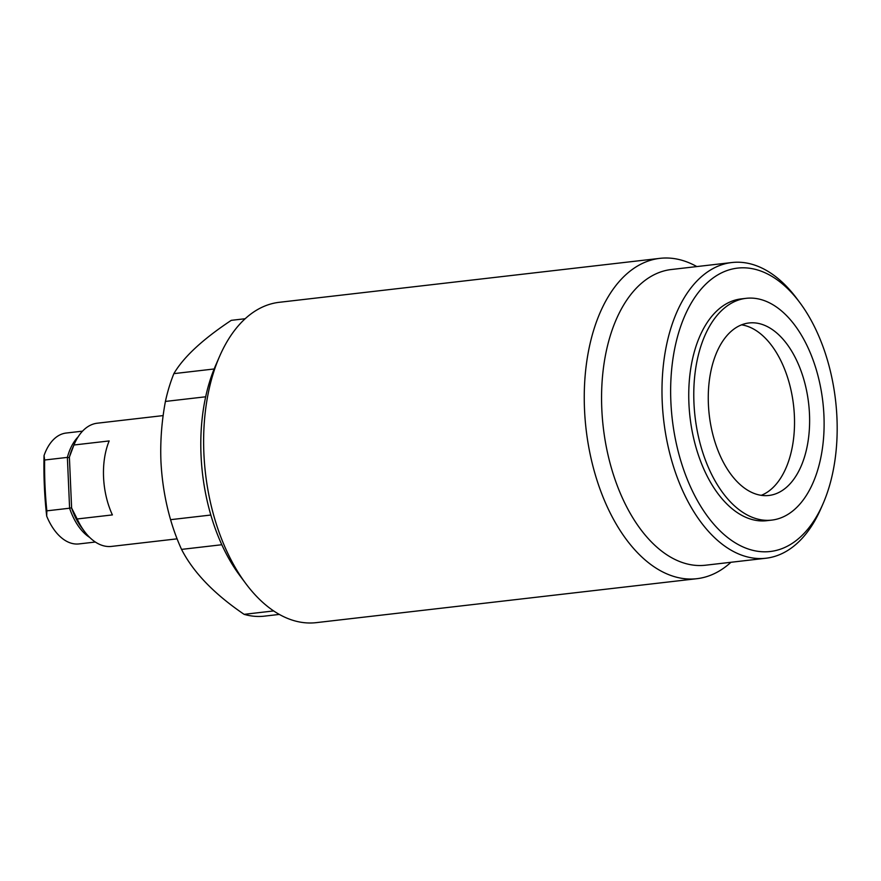 <?xml version="1.0" encoding="UTF-8"?>
<svg xmlns="http://www.w3.org/2000/svg" width="881" height="881" viewBox="0 0 881 881"><rect width="100%" height="100%" fill="white"/><g stroke="black" fill="none" stroke-linecap="round" stroke-linejoin="round"><path stroke-width="1.32" d="M809.485 414.136A86.823 50.03 83.4 0 0 748.982 322.975A86.823 50.03 83.4 0 0 708.401 404.302A86.823 50.03 83.4 0 0 768.904 495.463A86.823 50.03 83.4 0 0 809.485 414.136M761.239 495.342A86.823 50.03 83.4 0 0 794.387 415.887A86.823 50.03 83.4 0 0 741.549 324.847M746.141 298.329L741.108 298.912A111.623 64.324 83.4 0 0 688.92 403.476A111.623 64.324 83.4 0 0 766.712 520.693L771.745 520.109A111.623 64.324 83.4 0 0 823.933 415.546A111.623 64.324 83.4 0 0 746.141 298.329A111.623 64.324 83.4 0 0 693.953 402.903A111.623 64.324 83.4 0 0 771.745 520.109M659.891 258.353L279.266 302.304A161.234 92.912 83.4 0 0 219.567 356.409A161.234 92.912 83.4 0 0 203.885 453.341A161.234 92.912 83.4 0 0 245.799 583.574A161.234 92.912 83.4 0 0 316.257 622.647L696.882 578.696A161.234 92.912 -96.6 0 1 584.51 409.39A161.234 92.912 -96.6 0 1 659.891 258.353A161.234 92.912 -96.6 0 1 696.816 266.569M245.799 583.574L239.72 575.425A148.834 85.765 -96.6 0 1 221.814 544.733A148.834 85.765 -96.6 0 1 210.834 515.033A148.834 85.765 -96.6 0 1 201.033 455.213A148.834 85.765 -96.6 0 1 205.669 396.791A148.834 85.765 -96.6 0 1 214.149 368.974A148.834 85.765 -96.6 0 1 215.504 365.736L219.567 356.409M823.085 503.635L821.048 508.293A148.834 85.765 -96.6 0 1 765.941 558.235L705.527 565.217A148.834 85.765 -96.6 0 1 601.8 408.927A148.834 85.765 -96.6 0 1 671.388 269.509L731.803 262.538A148.834 85.765 -96.6 0 1 796.842 298.604L799.871 302.679A142.634 82.186 -96.6 0 1 836.95 417.88A142.634 82.186 -96.6 0 1 823.085 503.635A142.634 82.186 -96.6 0 1 732.662 541.176A142.634 82.186 -96.6 0 1 670.87 401.725A142.634 82.186 -96.6 0 1 711.793 278.947A142.634 82.186 -96.6 0 1 799.871 302.679M730.955 562.276A161.234 92.912 -96.6 0 1 696.882 578.696M279.321 614.42L263.562 616.237A148.834 85.765 -96.6 0 1 244.114 614.343C214.105 593.937 193.258 572.287 181.552 549.392A148.834 85.765 -96.6 0 1 170.573 519.68C165.165 500.915 161.95 481.478 160.937 461.38C160.177 441.403 161.675 421.426 165.408 401.439L205.669 396.791M765.941 558.235A148.834 85.765 -96.6 0 1 662.226 401.956A148.834 85.765 -96.6 0 1 731.803 262.538M244.114 614.343L273.661 610.929M181.552 549.392L221.814 544.733M170.573 519.68L210.834 515.033M165.408 401.439A148.834 85.765 -96.6 0 1 173.876 373.632L214.149 368.974M173.876 373.632C183.545 357.08 202.674 339.317 231.274 320.343L245.171 318.735M77.154 518.975L71.614 507.985A55.811 32.157 -96.6 0 0 81.404 527.301L84.433 531.375A62.011 35.736 83.4 0 1 77.154 518.975L112.394 514.911A62.011 35.736 -96.6 0 1 103.562 477.216A62.011 35.736 -96.6 0 1 109.167 440.94L73.927 445.004A62.011 35.736 83.4 0 1 74.345 444.002A62.011 35.736 83.4 0 1 97.306 423.199L163.172 415.59M84.433 531.375A62.011 35.736 83.4 0 0 111.535 546.407L177.081 538.842M71.614 507.985L69.39 457.162A55.811 32.157 -96.6 0 1 72.319 448.671L74.345 444.002M69.39 457.162L73.927 445.004M95.346 542.035L78.993 543.918A55.811 32.157 -96.6 0 1 46.693 516.123A369.139 299.386 95.6 0 1 44.347 485.949A369.139 299.386 95.6 0 1 44.05 455.532A55.811 32.157 -96.6 0 1 66.196 433.034L82.55 431.15M44.05 455.532L44.623 460.014A366.276 297.073 -84.4 0 0 46.836 510.848L46.693 516.123M46.836 510.848L69.599 508.216L67.374 457.393L44.623 460.014M69.412 457.691L67.374 457.393A55.811 32.157 -96.6 0 1 78.101 436.888M89.719 537.454A55.811 32.157 -96.6 0 1 69.599 508.216L71.603 507.819"/></g></svg>
